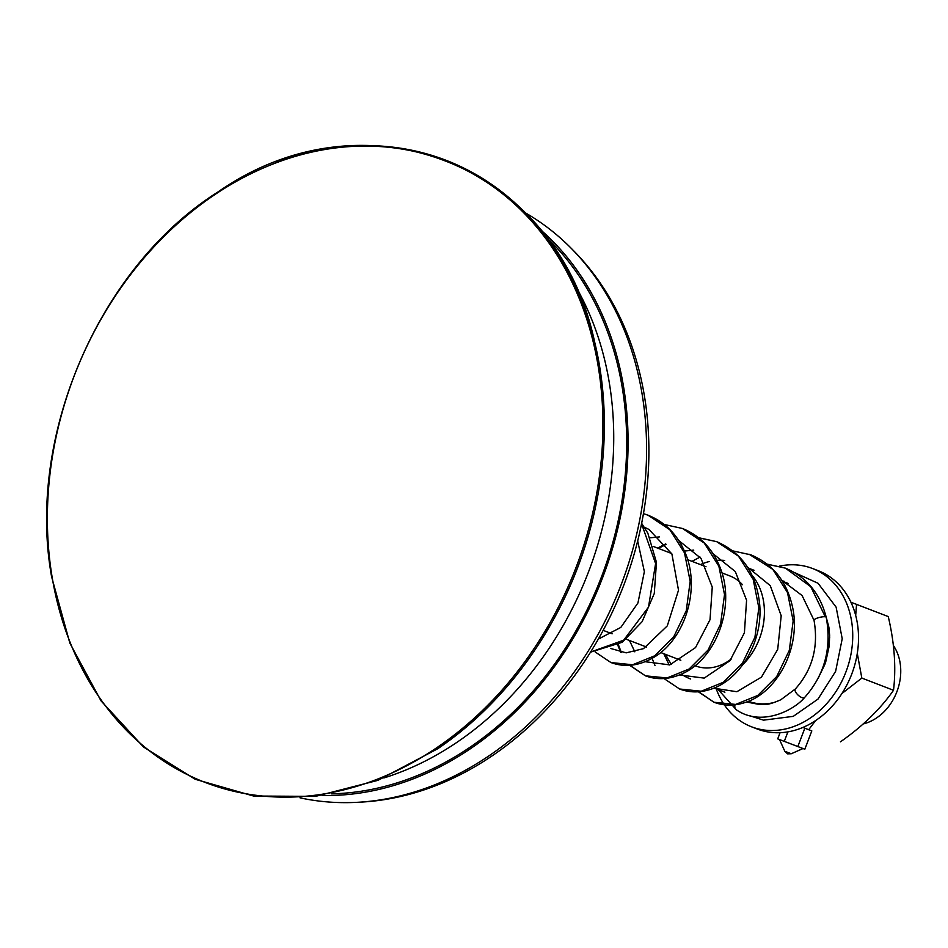 <?xml version="1.0" encoding="UTF-8"?>
<svg xmlns="http://www.w3.org/2000/svg" width="948" height="948" viewBox="0 0 948 948"><rect width="100%" height="100%" fill="white"/><g stroke="black" fill="none" stroke-linecap="round" stroke-linejoin="round"><path stroke-width="1.42" d="M783.984 581.171A63.872 51.488 -68.9 0 0 782.219 580.97M817.958 678.626L825.661 662.19L829.239 645.884L829.642 635.373L828.884 627.173L825.139 613.273M746.503 702.006L760.118 704.613C765.557 704.257 766.825 705.786 780.773 699.79L795.384 688.947A6.28 2.643 42.6 0 0 795.348 688.983A6.28 2.643 42.6 0 0 796.913 693.853A6.28 2.643 42.6 0 0 802.826 697.858A6.28 2.643 42.6 0 0 804.579 697.515A6.28 2.643 42.6 0 0 804.591 697.503C794.246 710.088 761.742 727.223 736.359 709.827L736.371 709.815A6.28 4.349 123.4 0 1 735.008 704.791M795.443 688.9A6.28 2.643 42.6 0 0 795.384 688.947C812.436 669.774 818.657 646.856 814.012 620.217A6.28 1.446 -13.6 0 1 814 620.217A6.28 1.446 -13.6 0 1 818.254 617.764A6.28 1.446 -13.6 0 1 825.27 616.781A6.28 1.446 -13.6 0 1 826.218 617.278C831.834 648.124 824.618 674.881 804.579 697.527M716.25 688.888A84.822 68.375 -68.9 0 0 751.527 726.796A84.822 68.375 -68.9 0 0 786.485 728.739A84.822 68.375 -68.9 0 0 851.446 651.513A84.822 68.375 -68.9 0 0 812.519 568.504A84.822 68.375 -68.9 0 0 779.327 566.157M811.796 730.967L802.968 727.424M803.003 748.541L804.828 749.228L811.82 730.908L802.873 727.46M840.438 741.834C862.585 726.358 880.277 709.175 893.514 690.286C896.216 667.428 894.45 642.863 888.252 616.579L856.554 604.374L855.689 615.406M857.288 653.397L861.827 678.069L841.931 693.521M815.635 720.563L808.751 729.616M850.925 602.229L856.554 604.374M893.514 690.286L861.827 678.069M863.095 723.976A48.158 38.821 -68.9 0 0 863.13 723.964A48.158 38.821 -68.9 0 0 896.855 691.815A48.158 38.821 -68.9 0 0 893.3 645.375M751.527 726.796L757.31 729.024A84.822 68.375 -68.9 0 0 792.267 730.967A84.822 68.375 -68.9 0 0 857.229 653.741A84.822 68.375 -68.9 0 0 818.302 570.732L812.519 568.504M748.399 701.271A62.13 50.078 -68.9 0 0 773.722 702.587A62.13 50.078 -68.9 0 0 775.109 702.231M742.983 664.453A62.13 50.078 -68.9 0 0 752.048 575.294M724.675 560.458A62.13 50.078 -68.9 0 0 716.866 560.327M709.365 561.512A62.13 50.078 -68.9 0 0 700.418 564.593M665.792 654.476A62.13 50.078 -68.9 0 0 671.516 664.406M681.375 674.099A62.13 50.078 -68.9 0 0 690.286 678.886A62.13 50.078 -68.9 0 0 690.523 678.969L690.286 678.886M694.967 665.721L695.311 665.851A48.158 38.821 -68.9 0 0 715.159 666.954A48.158 38.821 -68.9 0 0 731.489 658.836M742.45 584.691A48.158 38.821 -68.9 0 0 729.948 575.969L721.926 572.876M595.569 499.513A167.583 135.09 111.1 0 1 595.391 506.516M548.951 627.066A167.583 135.09 111.1 0 1 544.377 632.375M594.574 341.695C556.796 164.822 365.81 88.899 217.945 191.982C99.41 266.637 26.153 436.139 51.607 576.74L69.844 643.111L100.998 700.833L143.515 747.012L195.229 779.292L253.543 796.024L315.494 796.391L377.944 780.346L437.739 748.742A333.969 269.232 -68.9 0 0 592.062 332.073A333.969 269.232 -68.9 0 0 275.24 162.949M359.292 802.198A314.203 253.294 -68.9 0 0 434.587 786.105A314.203 253.294 -68.9 0 0 637.068 543.37A314.203 253.294 -68.9 0 0 572.272 249.407M300.006 797.837A315.885 254.645 -68.9 0 0 431.139 786.224A315.885 254.645 -68.9 0 0 641.666 509.088A315.885 254.645 -68.9 0 0 525.382 212.862M322.059 795.467A315.885 254.645 -68.9 0 0 412.629 779.09A315.885 254.645 -68.9 0 0 618.321 526.365A315.885 254.645 -68.9 0 0 540.159 229.428M331.516 793.832A314.203 253.294 -68.9 0 0 412.38 777.55A314.203 253.294 -68.9 0 0 615.679 531.567A314.203 253.294 -68.9 0 0 546.06 236.976M383.869 777.964A314.203 253.294 -68.9 0 0 399.428 772.549A314.203 253.294 -68.9 0 0 574.227 283.867M547.695 629.673A328.47 264.788 -68.9 0 0 596.209 503.744M804.84 728.218L797.849 746.526L777.716 738.871L780.074 732.709M804.828 749.228L797.849 746.526M788.108 752.534L784.814 751.266L791.284 753.743L803.015 748.529L777.716 738.871M787.918 731.868L784.292 741.36M595.794 498.34L596.873 499.241M543.311 636.475L542.292 636.096L543.311 636.475M641.559 523.77L655.601 563.574L648.479 607.135L623.665 640.196L590.604 652.046M643.455 513.65L647.994 515.191L669.821 529.719L684.503 552.897L690.18 581.314L686.257 610.749L673.72 636.855L654.736 655.779L632.6 664.761L610.962 662.557L595.332 652.094M664.24 524.481L682.489 528.486L704.234 543.038L718.88 566.217L724.521 594.574L720.599 623.985L708.061 650.044L689.149 668.98L667.037 677.962L645.422 675.829L629.922 665.306M621.331 652.425L618.392 644.711M658.493 548.442L666.1 544.365M698.712 537.812L716.676 541.652L738.492 556.192L753.186 579.37L758.838 607.787L754.928 637.222L742.367 663.327L723.395 682.252L701.247 691.222L679.609 689.006L664.003 678.543L679.609 689.006C689.386 692.692 699.6 692.834 710.265 689.433C739.772 680.557 763.045 641.926 759.704 604.682C756.611 573.955 742.272 552.945 716.676 541.652L698.569 537.694M748.991 554.153L772.81 569.381L787.504 592.559L793.168 620.94L789.293 650.399L776.744 676.505L757.796 695.441L735.648 704.435L714.01 702.255L698.605 691.756M767.382 564.261L785.359 568.125L810.753 586.694L825.27 616.781M274.6 163.4A333.163 268.58 -68.9 0 0 52.01 576.384A333.163 268.58 -68.9 0 0 375.681 779.837A333.163 268.58 -68.9 0 0 598.283 366.852A333.163 268.58 -68.9 0 0 274.6 163.4M791.284 753.743L787.539 753.838L784.814 751.266L779.529 739.57M718.264 689.658L736.288 709.756M794.791 572.711L818.065 583.281L836.124 607.158L842.215 638.751L835.626 671.338L817.982 699.103L793.251 716.356L763.507 720.16L749.086 715.527M818.029 678.495L824.867 664.418L829.678 637.376M826.218 617.29C820.008 593.318 806.393 576.929 785.359 568.125L767.24 564.155M814 620.241L802.079 595.522L781.721 580.188M713.737 688.165L736.869 691.732L761.457 677.133L777.704 649.439L781.199 615.773L770.274 585.663L747.403 566.975M663.801 653.705L669.181 665.046M679.384 674.94L704.186 678.116L729.972 660.709L744.405 632.814L746.574 600.226L735.304 571.537L713.062 553.739M693.758 550.113L684.397 551.061M629.472 640.481L634.84 651.833M645.078 661.704L669.798 664.892L695.536 647.579L710.028 619.684L712.256 587.085L700.975 558.325L678.709 540.502M659.429 536.9L650.067 537.824M599.503 637.02L600.534 638.608M610.725 648.491L626.154 652.852L643.502 648.645L667.297 625.87L678.507 590.201L671.895 553.94L648.942 529.411L644.403 527.278M598.342 639.07L620.798 627.434L637.933 602.987L644.367 571.632L637.672 540.964M595.854 498.032L597.086 498.127M682.489 528.486C699.956 535.62 712.458 548.537 719.97 567.248C736.442 606.519 715.539 660.211 681.245 674.147C668.933 679.515 656.988 680.083 645.422 675.829L629.65 665.318M620.656 652.307L617.752 645.09M657.616 548.11L665.733 543.868M654.997 665.543L652.07 658.315L654.997 665.543M700.062 557.092L691.945 561.335L700.074 557.092M698.332 691.779L714.01 702.255C723.644 705.881 733.705 706.047 744.216 702.788C776.768 693.462 801.107 647.934 792.765 608.118C787.302 582.119 773.367 564.368 750.97 554.876L732.851 550.895L751.041 554.912M595.818 498.221L596.896 499.11M641.642 523.343L647.851 533.214L656.466 562.33L654.286 593.495L642.116 621.675L622.255 642.27L590.533 652.165M647.994 515.191C664.382 521.779 676.457 533.606 684.231 550.693C701.982 588.033 684.551 641.334 651.857 658.445C637.968 666.053 624.329 667.428 610.962 662.557M788.404 583.53L782.361 581.207M754.051 570.293L748.043 567.982M724.9 692.218L714.057 688.035M706.023 566.75L687.584 559.652M671.682 553.525L653.255 546.427M680.818 660.27L660.626 652.485M646.477 647.034L626.296 639.26M612.135 633.809L603.165 630.349"/></g></svg>
